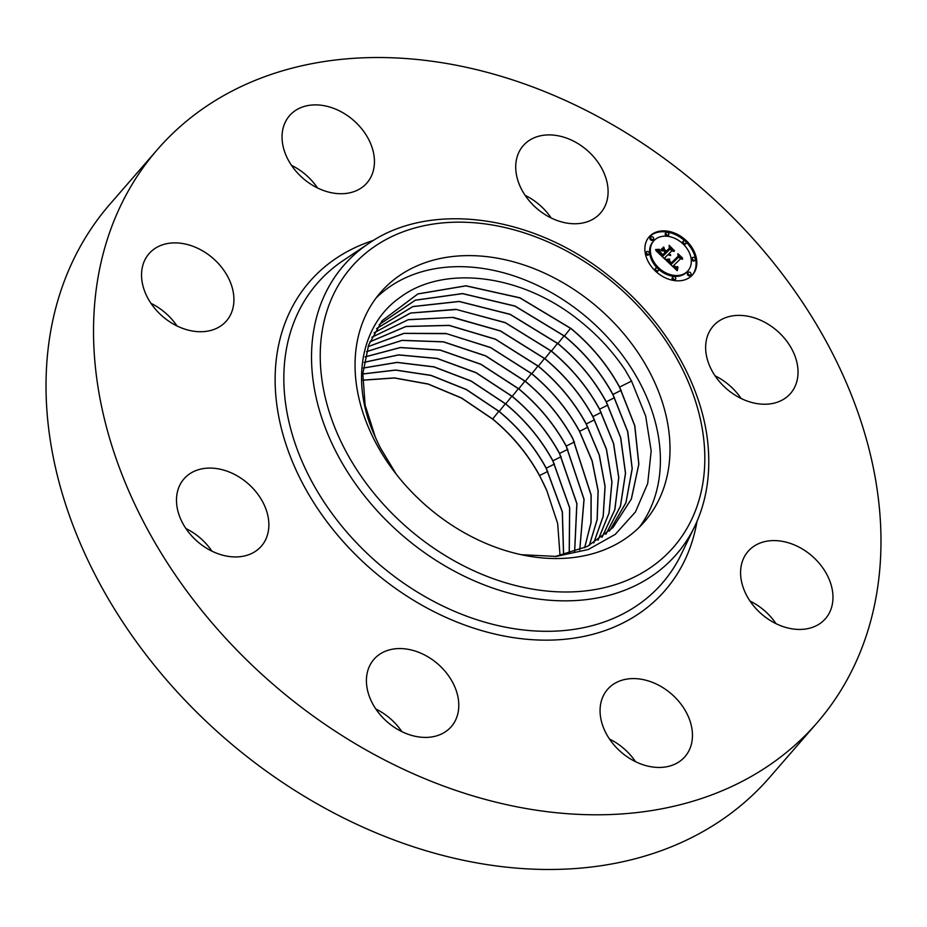 <?xml version="1.0" encoding="UTF-8"?>
<svg xmlns="http://www.w3.org/2000/svg" width="927" height="927" viewBox="0 0 927 927"><rect width="100%" height="100%" fill="white"/><g stroke="black" fill="none" stroke-linecap="round" stroke-linejoin="round"><path stroke-width="1.39" d="M639.456 527.069A174.786 131.113 41 0 0 582.492 313.778A174.786 131.113 41 0 0 375.991 298.135M396.223 474.172L380.626 448.274A155.261 116.454 -139 0 1 375.331 437.08L365.111 405.064L362.828 373.697L368.633 345.053L382.179 320.638L417.903 293.894L465.968 285.771L519.954 297.799L570.986 328.459C591.264 345.284 607.475 364.821 619.618 387.069L634.821 425.702L638.865 464.137L631.38 499.016L612.921 527.637L587.278 546.466L555.308 556.49M375.331 437.08C349.919 383.002 360.371 324.52 400.788 296.918C444.334 264.635 521.322 274.183 578.089 319.548C596.664 334.068 612.388 350.927 625.25 370.128L631.496 381.02L645.69 416.072L651.183 450.939L647.695 483.546L635.47 511.913L615.273 534.358L588.332 549.491L556.316 556.42L521.241 554.694M432.955 511.426A174.786 131.113 -139 0 1 380.58 292.434A174.786 131.113 -139 0 1 592.098 302.723A174.786 131.113 -139 0 1 644.474 521.716A174.786 131.113 -139 0 1 432.955 511.426M612.828 527.73L631.287 499.12L638.784 464.23L634.705 425.702L619.526 387.173C607.382 364.925 591.171 345.389 570.893 328.564L519.885 297.915L465.922 285.875L417.88 293.975L382.144 320.684M379.294 324.508L415.342 300.151L462.561 293.558L515.041 306.037L564.45 336.003C584.682 352.781 600.847 372.26 612.944 394.45L627.788 431.704L632.237 468.714L625.968 502.712L609.491 531.032M609.445 531.078L625.922 502.689L632.144 468.68L627.625 431.565L612.863 394.543C600.754 372.364 584.589 352.886 564.369 336.107L514.983 306.153L462.515 293.662L415.308 300.232L379.259 324.566M605.818 534.3L620.418 506.212L625.458 473.199L620.58 437.544L606.188 401.924C594.126 379.803 578.008 360.371 557.845 343.65L510.07 314.404L459.132 301.518L412.839 306.617L376.594 328.61M376.617 328.564L412.874 306.524L459.178 301.414L510.14 314.288L557.927 343.546C578.089 360.279 594.207 379.699 606.281 401.82L620.696 437.567L625.551 473.21L620.487 506.212L605.876 534.265M374.16 332.793L410.476 313.036L455.817 309.328L505.227 322.561L551.403 351.09C571.507 367.764 587.579 387.138 599.607 409.189L613.581 443.349L618.796 477.614L614.868 509.641L602.052 537.312M601.994 537.359L614.786 509.711L618.703 477.614L613.454 443.338L599.526 409.294C587.486 387.231 571.426 367.868 551.322 351.194L505.366 322.758L456.478 309.514L410.626 313.071L374.126 332.851M598.031 540.186L609.097 513.06L611.982 481.982L606.443 449.132L592.944 416.559C580.939 394.578 564.925 375.261 544.879 358.633L500.51 330.916L453.21 317.393L408.355 319.63L371.912 337.208M597.973 540.232L609.027 513.083L611.89 482.11L606.374 449.305L592.851 416.663C580.858 394.67 564.833 375.365 544.798 358.737L500.267 330.951L452.446 317.416L408.158 319.757L371.878 337.266M593.801 542.886L603.222 516.339L605.111 486.466L599.34 455.087L586.27 423.94C574.311 402.005 558.344 382.758 538.355 366.177L495.435 339.143L449.201 325.354L406.003 326.431L369.885 341.82M538.263 366.281L495.377 339.259L449.155 325.458L405.968 326.524L369.85 341.878M593.732 542.921L603.141 516.409L605.018 486.443L599.213 455.087L586.177 424.033C574.219 402.109 558.251 382.863 538.274 366.281M589.352 545.4L597.208 519.572L598.17 490.754L592.168 460.858L579.607 431.31C567.672 409.444 551.75 390.255 531.831 373.72L490.557 347.474L445.957 333.465L403.905 333.326L368.077 346.628M589.294 545.435L597.115 519.618L598.077 490.812L592.063 460.939L579.514 431.414C567.591 409.549 551.669 390.36 531.739 373.824L490.603 347.637L446.629 333.697L404.056 333.396L368.054 346.686M584.694 547.718L591.055 522.666L591.159 495.076L572.932 438.68C561.044 416.883 545.169 397.741 525.308 381.264L485.771 355.864L443.454 341.785L402.121 340.336L366.501 351.634M584.624 547.741L590.974 522.701L591.067 495.134L572.84 438.784C560.962 416.988 545.088 397.845 525.215 381.368L485.702 355.968L443.407 341.889L402.086 340.429L366.489 351.704M579.792 549.838L584.08 499.352L566.258 446.049C554.416 424.323 538.587 405.238 518.784 388.807L480.893 364.218L440.279 350.047L400.279 347.521L365.18 356.849M579.734 549.862L583.987 499.41L566.177 446.154C554.323 424.427 538.494 405.342 518.691 388.911L480.823 364.334L440.232 350.163L400.255 347.613L365.168 356.93M518.39 388.656L512.249 396.35L476.026 372.608L437.138 358.401L398.587 354.856L364.114 362.295M574.589 551.774L576.826 503.639L559.502 453.535C547.695 431.866 531.913 412.839 512.168 396.455L475.957 372.724L437.104 358.517L398.564 354.96L364.102 362.376M574.659 551.75L576.93 503.581L559.595 453.43C547.776 431.762 531.994 412.735 512.26 396.35M569.201 553.454L569.595 507.822L552.84 460.904C541.055 439.305 525.331 420.337 505.644 403.998L471.125 381.136L434.033 366.953L397.023 362.457L363.314 368.065M569.271 553.442L569.699 507.764L552.921 460.8C541.148 439.201 525.412 420.232 505.725 403.894L471.183 381.02L434.068 366.837L397.046 362.353L363.314 367.984M563.546 554.914L562.283 511.959L546.165 468.274C534.427 446.733 518.738 427.822 499.12 411.542L466.304 389.595L431.032 375.47L395.644 370.14L362.816 373.998M563.616 554.891L562.388 511.901L546.258 468.17C534.508 446.629 518.83 427.718 499.201 411.437L466.374 389.479L431.067 375.354L395.667 370.035L362.816 373.917M560.035 555.655L557.66 523.512L546.872 490.765A149.571 112.19 -139 0 0 541.762 479.977L539.502 475.644C527.787 454.172 512.156 435.319 492.596 419.085L461.53 398.089L428.112 384.102L394.438 378.007L362.631 380.221M546.872 490.765L539.584 475.539C527.88 454.068 512.237 435.215 492.677 418.981L461.6 397.973L428.147 383.987L394.45 377.903L362.631 380.14M817.104 722.759L769.595 777.44A436.976 327.776 -139 0 1 335.4 813.779A436.976 327.776 -139 0 1 46.35 400.881A436.976 327.776 -139 0 1 109.896 204.241L157.405 149.56A436.976 327.776 -139 0 1 591.6 113.221A436.976 327.776 -139 0 1 880.65 526.119A436.976 327.776 -139 0 1 817.104 722.759A436.976 327.776 -139 0 1 382.909 759.097A436.976 327.776 -139 0 1 93.859 346.211A436.976 327.776 -139 0 1 157.405 149.56M375.829 709.016A51.275 38.459 -139 0 1 376.269 709.236A51.275 38.459 -139 0 1 401.866 731.635M185.898 528.541A51.275 38.459 -139 0 1 211.935 551.159M150.962 303.338A51.275 38.459 -139 0 1 171.518 318.934A51.275 38.459 -139 0 1 176.999 325.956M291.472 165.33A51.275 38.459 -139 0 1 317.509 187.949M525.134 195.365A51.275 38.459 -139 0 1 551.171 217.984M715.065 375.841A51.275 38.459 -139 0 1 741.102 398.459M750.001 601.044A51.275 38.459 -139 0 1 770.557 616.64A51.275 38.459 -139 0 1 776.038 623.662M609.491 739.051A51.275 38.459 -139 0 1 635.528 761.67M600.105 712.469A51.275 38.459 -139 0 1 607.556 689.387A51.275 38.459 -139 0 1 658.506 685.123A51.275 38.459 -139 0 1 692.423 733.57A51.275 38.459 -139 0 1 684.972 756.652A51.275 38.459 -139 0 1 634.022 760.916A51.275 38.459 -139 0 1 600.105 712.469M219.027 264.253A51.275 38.459 -139 0 1 226.431 320.939A51.275 38.459 -139 0 1 156.443 310.36A51.275 38.459 -139 0 1 149.027 253.685A51.275 38.459 -139 0 1 219.027 264.253M374.404 159.85A51.275 38.459 -139 0 1 366.953 182.932A51.275 38.459 -139 0 1 316.003 187.196A51.275 38.459 -139 0 1 282.086 138.749A51.275 38.459 -139 0 1 289.548 115.678A51.275 38.459 -139 0 1 340.487 111.414A51.275 38.459 -139 0 1 374.404 159.85M755.482 608.066A51.275 38.459 -139 0 1 748.077 551.38A51.275 38.459 -139 0 1 818.066 561.959A51.275 38.459 -139 0 1 825.482 618.645A51.275 38.459 -139 0 1 755.482 608.066M378.622 655.007A51.275 38.459 -139 0 1 440.962 666.861A51.275 38.459 -139 0 1 451.31 726.617A51.275 38.459 -139 0 1 446.594 730.963A51.275 38.459 -139 0 1 384.253 719.12A51.275 38.459 -139 0 1 373.905 659.364A51.275 38.459 -139 0 1 378.622 655.007M595.887 217.312A51.275 38.459 -139 0 1 533.546 205.458A51.275 38.459 -139 0 1 523.199 145.701A51.275 38.459 -139 0 1 527.915 141.356A51.275 38.459 -139 0 1 590.267 153.198A51.275 38.459 -139 0 1 600.603 212.955A51.275 38.459 -139 0 1 595.887 217.312M220.777 469.352A51.275 38.459 -139 0 1 262.828 502.121A51.275 38.459 -139 0 1 261.379 546.142A51.275 38.459 -139 0 1 224.577 555.667A51.275 38.459 -139 0 1 182.526 522.909A51.275 38.459 -139 0 1 183.975 478.888A51.275 38.459 -139 0 1 220.777 469.352M753.732 402.967A51.275 38.459 -139 0 1 711.681 370.197A51.275 38.459 -139 0 1 713.13 326.177A51.275 38.459 -139 0 1 749.931 316.652A51.275 38.459 -139 0 1 791.994 349.409A51.275 38.459 -139 0 1 790.534 393.442A51.275 38.459 -139 0 1 753.732 402.967M691.739 275.69A28.841 21.634 -139 0 1 656.015 271.611A28.841 21.634 -139 0 1 649.074 236.93A28.841 21.634 -139 0 1 649.954 235.991A28.841 21.634 -139 0 1 685.667 240.081A28.841 21.634 -139 0 1 692.608 274.763A28.841 21.634 -139 0 1 691.739 275.69M684.821 240.869A28.841 21.634 41 0 0 649.19 236.872A28.841 21.634 41 0 0 648.703 237.37M692.226 275.192A28.841 21.634 41 0 0 686.107 242.086M658.46 269.189A22.723 17.045 41 0 0 686.548 272.353A22.723 17.045 41 0 0 687.231 271.623L687.996 270.754A22.723 17.045 -139 0 1 687.301 271.484A22.723 17.045 -139 0 1 659.155 268.262A22.723 17.045 -139 0 1 653.686 240.939A22.723 17.045 -139 0 1 654.381 240.209A22.723 17.045 -139 0 1 682.527 243.43A22.723 17.045 -139 0 1 687.996 270.754M653.686 240.939L652.932 241.808A22.723 17.045 41 0 0 657.255 268.03M656.107 271.692A1.75 1.309 41 0 0 657.637 271.368M655.007 269.085A1.75 1.309 41 0 0 654.821 270.475M650.14 237.764A1.75 1.309 41 0 0 652.782 240.058M645.841 252.561A1.75 1.309 41 0 0 648.483 254.855M683.674 244.531A1.75 1.309 41 0 0 685.273 244.23M682.631 241.947A1.75 1.309 41 0 0 682.469 243.372M665.377 233.372A1.75 1.309 41 0 0 668.019 235.655M687.498 273.256A1.75 1.309 41 0 0 690.128 275.551M672.249 277.66A1.75 1.309 41 0 0 674.891 279.942M691.797 258.471A1.75 1.309 41 0 0 694.427 260.754M666.212 260.383L669.584 259.63L669.41 261.935L671.345 264.091L678.784 256.999L678.437 255.249L682.608 259.212L680.545 258.784L673.825 265.377L675.644 266.872L677.567 266.86L675.934 267.254L673.315 265.875L675.853 267.926L677.985 267.393L677.22 270.707L666.212 260.383M666.061 259.421L669.537 259.027L666.061 259.421M669.549 260.696L671.264 262.944L678.066 256.281L677.892 253.662L682.55 258.088L678.205 254.311L678.402 256.489L671.357 263.407L669.549 260.696M665.377 259.583L655.899 250.58L659.421 250.012L659.595 252.654L662.875 256.13L666.038 253.025L665.482 252.492L662.689 255.226L659.584 250.95L662.643 254.832L665.25 252.271L663.871 250.962L661.275 250.696L664.103 247.915L664.508 250.475L666.606 252.468L670.012 249.12L669.711 247.15L674.196 251.402L671.832 250.858L668.935 253.708L670.58 254.798L668.425 254.195L670.627 255.528L667.857 254.751L665.007 257.555L665.377 259.583M655.609 249.514L659.421 249.317L655.609 249.514M660.835 249.826L663.755 246.964L660.835 249.826M664.508 249.386L666.386 251.159L669.271 248.32L669.143 245.342L674.474 250.765L669.468 246.014L669.584 248.459L666.432 251.553L664.508 249.386M664.277 258.54L665.007 257.555M671.982 250.893L669.989 249.004M670.012 249.12L665.795 253.291M663.686 250.95L663.338 248.795L661.391 250.707M665.25 252.271L662.527 255.076M666.038 253.025L662.376 256.733M658.68 253.222L658.657 250.881L656.733 251.368M668.552 254.334L668.054 254.913M668.425 254.195L667.915 254.798M666.606 252.468L665.841 253.338M664.508 250.475L663.987 251.078M664.103 247.915L663.338 248.795M662.875 256.13L662.365 256.721M662.538 255.794L662.017 256.397M661.669 254.948L661.136 255.562M661.136 254.461L660.615 255.064M660.87 254.207L660.348 254.809M660.627 253.952L660.094 254.566M660.395 253.708L659.85 254.334M660.198 253.477L659.63 254.125M660.012 253.256L659.421 253.928M659.85 253.048L659.236 253.755M659.711 252.851L659.062 253.592M659.595 252.654L658.912 253.442M659.503 252.48L658.773 253.314M659.421 252.306L658.668 253.187M659.364 252.132L658.61 253.013M659.317 251.959L658.564 252.828M659.294 251.75L658.529 252.631M659.271 251.541L658.506 252.422M659.259 251.321L658.506 252.19M659.271 251.09L658.506 251.959M659.282 250.835L658.529 251.704M659.317 250.568L658.564 251.449M659.364 250.302L658.61 251.171M659.421 250.012L658.657 250.881M658.437 250.302L657.672 251.171M658.263 250.348L657.51 251.217M658.1 250.383L657.347 251.252M657.961 250.417L657.197 251.287M657.695 250.475L656.93 251.344M657.463 250.51L656.722 251.356M657.185 250.533L656.583 251.229M657.034 250.545L656.501 251.159M676.733 270.255L677.231 268.262L675.227 268.842M680.511 258.807L678.703 257.092M678.784 256.999L670.835 264.716M668.576 262.596L668.831 260.499L666.907 261.032M677.44 269.618L676.814 270.325M677.521 269.27L676.756 270.151M677.602 268.946L676.849 269.815M677.695 268.633L676.93 269.502M677.788 268.332L677.034 269.201M677.892 268.042L677.127 268.911M677.985 267.764L677.231 268.633M677.985 267.393L677.231 268.262M677.811 267.532L677.046 268.413M677.625 267.671L676.872 268.54M677.452 267.776L676.687 268.645M677.266 267.868L676.513 268.737M677.092 267.938L676.339 268.807M676.919 267.996L676.154 268.865M676.745 268.03L675.98 268.9M676.559 268.042L675.806 268.911M676.386 268.042L675.632 268.911M676.212 268.019L675.459 268.9M676.038 267.984L675.273 268.853M675.853 267.926L675.134 268.749M675.656 267.845L674.995 268.621M675.47 267.752L674.833 268.471M675.262 267.636L674.671 268.32M675.053 267.497L674.485 268.146M674.844 267.347L674.3 267.961M674.624 267.161L674.091 267.776M674.392 266.976L673.871 267.567M674.161 266.756L673.639 267.347M673.987 266.594L673.477 267.196M673.825 266.42L673.303 267.034M673.651 266.246L673.118 266.86M673.489 266.061L672.944 266.698M673.315 265.875L672.759 266.524M677.51 266.501L676.895 267.208M677.359 266.617L676.826 267.231M671.345 264.091L670.812 264.693M671.171 263.94L670.65 264.543M670.997 263.789L670.488 264.392M670.835 263.639L670.314 264.23M670.661 263.488L670.151 264.079M670.499 263.326L669.989 263.917M670.302 263.141L669.792 263.731M670.128 262.955L669.607 263.558M669.966 262.781L669.433 263.395M669.827 262.596L669.271 263.245M669.7 262.422L669.109 263.106M669.584 262.26L668.97 262.967M669.491 262.098L668.842 262.839M669.41 261.935L668.715 262.735M669.352 261.773L668.61 262.631M669.306 261.623L668.541 262.492M669.271 261.472L668.518 262.341M669.259 261.31L668.494 262.179M669.248 261.147L668.494 262.017M669.259 260.974L668.506 261.843M669.282 260.8L668.529 261.669M669.329 260.626L668.564 261.495M669.375 260.441L668.622 261.31M669.445 260.255L668.691 261.124M669.526 260.058L668.761 260.927M669.618 259.861L668.865 260.73M669.584 259.63L668.831 260.499M669.398 259.699L668.645 260.568M669.224 259.769L668.46 260.638M669.051 259.827L668.286 260.707M668.877 259.884L668.112 260.765M668.703 259.942L667.95 260.811M668.541 259.989L667.776 260.858M668.379 260.035L667.614 260.904M668.216 260.07L667.463 260.939M668.066 260.093L667.301 260.974M667.903 260.128L667.15 260.997M663.095 248.077L660.881 249.919M663.755 246.964L663.002 247.833M678.066 256.281L671.136 263.198M669.271 248.32L666.27 251.402M655.76 268.216A1.75 1.309 -139 0 1 658.297 270.614A1.75 1.309 -139 0 1 655.76 268.216M650.905 236.895A1.75 1.309 -139 0 1 653.431 239.305A1.75 1.309 -139 0 1 650.905 236.895M646.606 251.692A1.75 1.309 -139 0 1 649.132 254.091A1.75 1.309 -139 0 1 646.606 251.692M683.396 241.066A1.75 1.309 -139 0 1 685.922 243.477A1.75 1.309 -139 0 1 683.396 241.066M666.142 232.503A1.75 1.309 -139 0 1 668.668 234.902A1.75 1.309 -139 0 1 666.142 232.503M690.789 274.798A1.75 1.309 -139 0 1 688.251 272.387A1.75 1.309 -139 0 1 690.789 274.798M675.54 279.189A1.75 1.309 -139 0 1 673.014 276.779A1.75 1.309 -139 0 1 675.54 279.189M695.088 260A1.75 1.309 -139 0 1 692.55 257.59A1.75 1.309 -139 0 1 695.088 260M320.394 363.141A213.419 160.081 -139 0 1 504.612 227.451A213.419 160.081 -139 0 1 704.659 451.009A213.419 160.081 -139 0 1 520.441 586.698A213.419 160.081 -139 0 1 320.394 363.141M311.692 364.612A220.302 165.249 -139 0 1 368.761 243.442L343.222 260.533A228.54 171.425 -139 0 0 284.01 386.235A228.54 171.425 -139 0 0 455.424 611.716A228.54 171.425 -139 0 0 681.275 554.265L694.636 526.582A220.302 165.249 -139 0 1 476.918 581.959A220.302 165.249 -139 0 1 311.692 364.612M696.988 521.426A235.423 176.594 -139 0 1 475.69 628.773A235.423 176.594 -139 0 1 275.307 387.695A235.423 176.594 -139 0 1 373.535 240.383M631.635 381.055L619.618 387.069M570.592 328.32L564.45 336.003M621.194 390.313L612.944 394.45M564.068 335.864L557.927 343.546M614.52 397.683L606.281 401.82M557.544 343.407L551.403 351.09M607.845 405.064L599.607 409.189M551.009 350.939L544.879 358.633M601.183 412.434L592.944 416.559M544.485 358.482L538.355 366.177M594.508 419.804L586.27 423.94M537.961 366.026L531.831 373.72M587.845 427.185L579.607 431.31M531.438 373.569L525.308 381.264M524.914 381.113L518.784 388.807M574.508 441.924L566.258 446.049M567.834 449.294L559.595 453.43M511.866 396.2L505.725 403.894M561.159 456.675L552.921 460.8M505.342 403.743L499.201 411.437M554.497 464.045L546.258 468.17M498.819 411.287L492.677 418.981M547.822 471.414L539.584 475.539M659.213 250.07L658.448 250.95M659.004 250.139L658.24 251.008M658.807 250.197L658.043 251.066M658.61 250.255L657.857 251.124M694.636 526.582C705.065 504.752 709.723 480.626 708.61 454.195C706.339 391.148 667.22 321.623 608.83 275.945C533.859 215.134 430.441 200.452 368.761 243.442M658.344 270.557L657.591 271.437M655.702 268.262L654.949 269.143M653.489 239.247L652.724 240.116M650.847 236.953L650.094 237.822M649.19 254.033L648.425 254.913M646.548 251.75L645.795 252.619M685.98 243.419L685.215 244.299M683.338 241.124L682.585 242.005M668.726 234.844L667.973 235.725M666.084 232.55L665.331 233.43M688.193 272.445L687.44 273.314M690.835 274.74L690.082 275.609M672.956 276.837L672.202 277.718M675.598 279.131L674.844 280.012M692.492 257.648L691.739 258.529M695.134 259.942L694.381 260.811"/></g></svg>
